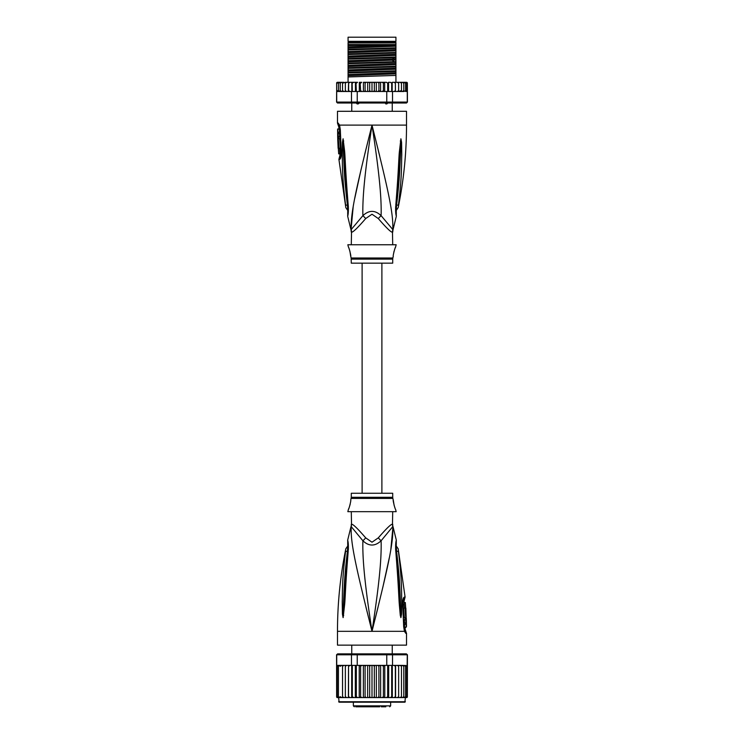 <?xml version="1.0" encoding="UTF-8"?>
<svg xmlns="http://www.w3.org/2000/svg" width="744" height="744" viewBox="0 0 744 744"><rect width="100%" height="100%" fill="white"/><g stroke="black" fill="none" stroke-linecap="round" stroke-linejoin="round"><path stroke-width="1.12" d="M348.071 37.2L395.929 37.2L395.929 41.339L348.071 41.339L348.071 37.2M359.771 102.681L358.217 103.928L357.167 103.928L355.865 102.681M388.136 102.681L386.834 103.928L384.229 102.681M358.217 103.928L357.167 103.928M386.834 103.928L385.783 103.928M392.711 244.757L392.479 232.137A9.207 9.105 -90 0 1 392.776 229.803C393.632 213.37 387.745 188.167 372 125.104C356.255 188.176 350.377 213.351 351.224 229.803A9.207 9.105 -90 0 1 351.521 232.137L351.289 244.757M392.479 232.137C391.353 232.695 386.629 228.175 378.305 218.569L372 214.216L365.723 218.541M351.428 230.826A9.207 9.105 90 0 1 351.521 232.137C352.675 232.667 357.399 228.148 365.695 218.569A9.207 2.074 -133.7 0 0 362.895 215.648L350.991 229.803L347.671 216.234L347.801 212.803M337.488 123.058L338.176 123.058A4.604 4.51 89.9 0 0 339.078 125.829L338.408 125.829L337.488 123.058L337.488 111.293L406.512 111.293L406.512 125.104C406.512 152.892 403.732 180.411 398.18 207.641L396.05 210.729M338.176 123.058L339.552 125.104L340.315 129.735L341.291 152.632C341.31 156.584 340.752 158.825 339.627 159.365L338.911 159.365L345.821 207.641L347.95 210.729M339.311 125.978L339.078 125.829A2.297 2.251 90 0 1 339.534 127.196L339.701 127.317M351.122 228.706L353.177 206.869M354.721 198.518L361.221 168.86M364.727 154.278L369.815 133.808M344.556 197.141L344.835 199.485M347.987 205.632L347.439 205.26C347.811 209.985 347.904 213.891 347.439 205.26A4.604 1.237 -8.9 0 1 345.542 204.749L345.542 204.749C341.608 172.794 342.659 162.936 342.221 154.659L342.426 142.327L343.086 138.803L344.612 151.097C345.318 159.123 345.309 169.223 348.192 204.981L348.332 206.386C348.48 211.287 348.257 214.56 347.671 216.234L348.332 206.386A4.604 1.023 173.7 0 1 347.792 205.986L347.699 214.105M347.439 205.26C343.654 172.999 344.184 163.141 343.542 154.845L343.096 139.044A4.604 3.19 139.5 0 1 343.151 138.849M342.426 142.327A4.604 0.79 3 0 0 343.086 142.513L343.077 139.007A4.604 3.794 109.1 0 1 343.086 138.803M343.7 140.988A4.604 0.586 172.4 0 0 343.282 141.146L347.792 205.986M348.192 204.981A4.604 1.014 173.9 0 1 347.643 204.581M375.311 138.31L379.635 155.766M392.962 225.246L392.888 228.51M396.301 214.105L396.208 205.986A4.604 1.023 6.3 0 1 395.668 206.386C395.501 211.073 395.715 214.337 396.32 216.179L395.808 204.981C398.542 171.52 398.607 160.685 399.296 152.483L400.914 138.803L401.574 142.327L401.779 154.798C401.36 163.336 402.29 173.854 398.459 204.74L398.459 204.749A4.604 1.237 -171.1 0 1 396.561 205.26C396.189 209.948 396.096 213.863 396.561 205.26C400.244 174.077 399.826 163.541 400.458 154.975L400.914 142.513A4.604 0.79 177 0 0 401.574 142.327M395.808 204.981A4.604 1.014 6.1 0 0 396.357 204.581L400.923 139.007A4.604 3.794 70.9 0 0 400.914 138.803M400.3 140.988A4.604 0.586 7.6 0 1 400.718 141.146L400.904 139.044A4.604 3.19 40.5 0 0 400.849 138.849M392.711 232.137L393.009 229.803L381.105 215.648C381.626 197.662 379.263 172.608 372 125.104C364.737 172.627 362.375 197.662 362.895 215.648C369.005 209.966 375.078 209.966 381.105 215.648A9.207 2.074 -46.3 0 0 378.305 218.569L378.287 218.541M351.289 259.126L392.711 259.126L392.711 263.162L351.289 263.162L351.149 258.01L392.851 258.01L393.288 256.262C392.646 256.624 395.176 246.748 395.585 247.054L396.161 244.757L347.839 244.757L348.415 247.054C349.02 247.203 351.373 257.061 350.712 256.262L349.866 250.988M395.585 247.054L395.111 248.171M394.785 249.017L394.441 250.003M394.106 251.1L393.818 252.225M349.531 249.919L349.001 248.468M340.873 154.901L339.962 155.115L338.911 159.365M338.111 132.097L339.515 132.097L339.469 129.01L337.618 129.01L337.683 137.984L337.674 136.608L338.213 136.608L338.139 133.474L337.599 133.474L338.064 129.01M338.976 133.474L339.041 132.097M338.213 136.608L339.617 136.608L339.543 133.474L338.139 133.474M337.711 137.984L339.097 137.984L339.059 136.608M339.208 138.672L337.822 138.672C338.659 138.412 339.134 148.614 338.25 148.344L339.636 148.344C340.557 148.633 340.082 138.375 339.208 138.672L339.069 137.984M339.868 153.859L338.669 153.859L338.315 148.344M338.036 142.82L338.018 142.309M338.557 138.672L337.711 138.672L338.139 148.344M340.585 156.296L339.608 156.51M348.071 45.57L348.071 42.957L395.929 42.957L395.929 47.811L348.071 49.346L348.071 45.57L395.929 44.566M348.071 44.566L395.241 44.566M406.512 82.296L407.359 82.854A0.921 0.921 90 0 0 406.512 82.296L403.992 82.296L405.554 83.216L405.554 82.324L405.554 91.475L405.554 90.582L403.992 91.503L403.778 90.582L402.299 91.503L401.462 91.503L401.462 90.582L398.644 91.503L398.644 90.582L397.938 91.41M406.754 91.326L407.284 91.503L407.284 102.086L406.512 103.007L407.433 102.086L407.359 83.216L406.754 82.472L406.754 91.326L406.754 90.582L405.554 91.475M337.488 82.296A0.921 0.921 90 0 0 336.641 82.854L340.008 82.296L337.488 82.296M350.089 91.503L348.583 91.503L351.484 91.503L351.484 102.086L336.716 102.086L336.641 83.216L338.334 82.342M407.433 102.086L406.382 103.007L337.488 103.007L336.567 102.086L336.641 91.503M336.716 102.086L337.618 103.007L336.567 102.086M407.284 102.086L392.516 102.086L391.818 103.007M386.759 91.503L386.759 102.086L357.241 102.086L357.241 91.503L382.286 91.503L383.393 90.582L383.895 91.503L392.516 91.503L392.516 102.086L386.759 102.086L386.564 103.007M357.436 103.007L357.241 102.086L351.484 102.086L352.182 103.007M351.484 91.503L357.241 91.503M336.716 91.503L348.322 91.503L337.069 91.252M348.611 91.503L348.638 83.216L349.885 82.296L348.638 83.216L348.573 82.296L348.322 91.503M337.246 82.472L337.246 83.216M376.325 82.296L376.325 91.503L375.106 91.503L374.316 90.582L374.316 83.216L373.404 82.296L386.499 82.296L387.671 83.216L388.563 82.296L388.563 91.503M386.499 82.296L384.676 82.296L384.676 91.503M387.671 91.503L387.671 83.216M390.461 82.296L388.563 82.296L390.461 82.296L391.688 83.216L392.172 82.296L392.172 91.503M391.688 91.503L391.688 83.216M392.516 91.503L394.115 91.503L395.362 90.582L394.115 91.503L395.389 91.503L395.389 82.296L395.427 91.503L397.38 91.503L398.644 90.582L398.644 82.296L398.644 91.503L397.38 91.503M392.172 82.296L394.115 82.296L395.362 83.216L394.115 82.296L395.389 82.296L395.362 83.216M395.389 91.503L395.362 90.582L395.417 91.503L393.911 91.503M395.427 82.296L397.38 82.296L398.644 83.216L397.38 82.296L400.095 82.296L401.462 83.216L401.462 82.296L401.462 91.503L400.095 91.503M400.132 91.503L401.462 90.582L401.462 83.216M400.095 82.296L402.299 82.296L403.778 83.216L403.778 82.296L403.778 91.503L402.299 91.503M403.778 90.582L403.778 83.216M402.299 82.296L403.992 82.296M405.554 90.582L405.554 83.216M405.554 82.324L406.754 83.216L406.754 82.472M406.754 90.582L406.754 83.216M374.316 90.582L373.404 91.503L372 91.503L372 82.296L368.894 82.296L369.684 83.216L370.596 82.296L364.43 82.296L366.104 82.296L365.09 83.216L364.43 82.296L363.425 82.296L363.425 91.503M360.608 83.216L361.714 82.296L360.105 82.296L360.608 90.582L360.022 91.503M356.329 83.216L357.501 82.296L355.976 82.296L356.329 91.503M352.312 83.216L353.539 82.296L352.126 82.296L352.312 91.503M348.611 82.296L351.828 82.296L351.828 91.503M343.905 82.296L342.538 82.296L342.538 83.216L345.356 82.296L345.356 91.503L345.356 90.582L346.62 91.503L345.356 90.582L345.356 83.216L346.62 82.296L345.356 83.216L345.356 82.296L348.573 82.296M340.008 91.503L338.446 90.582L338.446 91.475L338.446 82.324L338.446 83.216L340.222 82.296L340.222 83.216L341.701 82.296L340.222 82.296L342.538 82.296L342.538 91.503L342.538 90.582L343.905 91.503L342.538 90.582L342.538 83.216M374.316 83.216L375.106 82.296L379.57 82.296L378.91 83.216L377.896 82.296M382.286 82.296L383.393 83.216L383.895 82.296L380.575 82.296L380.575 91.503M340.259 83.012L340.222 91.503L340.222 82.296M401.379 82.296L400.132 82.296M368.894 82.296L367.676 82.296L367.676 91.503L363.546 91.503M372 91.503L370.596 91.503L369.684 90.582L368.894 91.503L367.676 91.503M369.684 90.582L369.684 83.216M373.404 82.296L372 82.296L373.404 82.296M376.325 91.503L377.896 91.503L378.91 90.582L378.91 83.216M380.454 91.503L378.91 90.582M380.956 91.503L383.978 91.503M383.393 90.582L383.393 83.216M363.044 91.503L360.105 91.503M379.57 91.503L377.896 91.503M375.106 91.503L373.404 91.503M370.596 91.503L368.894 91.503M395.678 91.503L403.992 91.503M361.714 82.296L359.324 82.296L359.324 91.503M361.714 91.503L360.608 90.582M357.501 82.296L351.828 82.296M355.437 91.503L355.437 82.296L353.539 82.296M367.676 82.296L366.104 82.296M395.389 82.296L394.115 82.296M406.094 91.503L406.931 91.252M348.638 90.582L349.885 91.503L348.638 90.582M366.104 91.503L365.09 90.582L365.09 83.216M365.09 90.582L364.43 91.503M341.701 91.503L340.222 90.582M338.446 91.475L337.246 90.582M338.446 90.582L338.446 83.216M395.929 48.397L395.929 49.681L348.071 51.522L348.071 49.932L395.929 48.397L395.929 47.811M395.929 49.681L395.929 52.415L348.071 53.949L348.071 51.522M395.929 53.001L395.929 54.275L348.071 56.126L348.071 54.535L395.929 53.001L395.929 52.415M395.929 54.275L395.929 57.018L348.071 58.553L348.071 56.126M395.929 57.604L395.929 61.622L348.071 63.156L348.071 59.139L394.339 57.679L395.929 57.604L395.929 57.018M348.071 68.346L395.929 66.802L395.929 70.82L348.071 72.363L348.071 63.742L395.929 62.208L395.929 61.622M395.929 62.208L395.929 66.225L348.071 67.76M395.929 66.802L395.929 66.225M395.929 71.405L395.929 75.423L348.071 76.958L348.071 72.94L395.929 71.405L395.929 70.82M395.929 82.296L395.929 75.423M348.071 49.932L348.071 49.346M348.071 54.535L348.071 53.949M348.071 63.742L348.071 63.156M348.071 72.94L348.071 72.363M348.071 59.139L348.071 58.553M348.071 82.296L348.071 76.958M395.929 45.077L348.071 46.919M395.929 58.878L348.071 60.729M395.929 46.221L348.071 48.072M395.929 50.825L348.071 52.675M395.929 55.428L348.071 57.269M395.929 60.032L348.071 61.873M395.929 64.635L348.071 66.476M395.929 69.229L348.071 71.08M395.929 73.833L348.071 75.683M395.929 63.482L348.071 65.333M395.929 68.085L348.071 69.936M395.929 72.689L348.071 74.53M348.071 42.38L395.929 42.38M381.895 493.263L381.895 263.162M362.105 263.162L362.105 493.263M368.206 706.8L376.027 706.8M362.728 706.8L359.789 706.8M355.716 706.8L379.71 706.8M385.82 706.8L381.272 706.8M365.174 706.8L364.309 706.8M365.992 706.8L365.388 706.8M367.824 706.8L366.736 706.8M399.612 702.197L404.903 702.197L405.368 697.593L395.594 697.593L397.315 697.593L398.644 696.672L397.315 697.593L400.095 697.593L401.462 696.682L401.462 666.299L400.095 665.378L395.464 665.378L406.931 665.629L402.299 665.378L403.778 666.299L402.299 665.378L400.095 665.378M348.406 665.378L340.222 665.378L348.536 665.378L348.406 697.593L338.632 697.593L339.097 702.197L404.903 702.197M406.382 653.874L407.433 654.794L406.382 653.874L391.818 653.874L392.516 654.794L386.759 654.794L386.564 653.874L357.436 653.874L357.241 654.794L336.567 654.794L336.641 697.044A0.921 0.921 -90 0 0 337.488 697.593L342.538 697.593L342.538 665.378L342.538 697.593L345.356 697.593L345.356 665.378L345.356 697.593L348.536 697.593L348.536 665.378L351.484 665.378L351.484 654.794L352.182 653.874L337.618 653.874L336.716 654.794L336.716 665.378L340.008 665.378L338.446 666.299L338.446 665.406L338.446 697.565L338.446 666.299M338.632 697.593L336.641 697.044M400.095 697.593L406.512 697.593A0.921 0.921 -90 0 0 407.359 697.044L406.754 697.426L407.359 696.672L406.754 697.426L407.359 696.672L407.433 654.794M407.359 697.044L405.368 697.593M403.992 697.593L405.554 696.672L405.554 697.565L406.754 696.672L407.284 654.794L392.516 654.794L392.516 665.378L393.864 665.378M337.618 653.874L336.567 654.794M357.436 653.874L352.182 653.874M384.071 665.378L386.759 665.378L386.759 654.794L357.241 654.794L357.241 665.378L359.929 665.378M391.818 653.874L386.564 653.874M351.484 665.378L357.241 665.378M361.807 665.378L382.193 665.378L370.689 665.378L369.684 666.299L368.792 665.378L366.206 665.378L365.09 666.299L364.337 665.378L361.807 665.378L360.608 666.299L360.012 665.378L361.807 665.378M386.759 665.378L392.516 665.378M350.136 665.378L348.638 666.299M366.206 665.378L364.337 665.378M370.689 665.378L368.792 665.378M375.209 665.378L374.316 666.299L373.311 665.378M379.663 665.378L378.91 666.299L377.794 665.378M383.988 665.378L382.193 665.378L383.393 666.299L383.988 665.378M395.464 665.378L394.032 665.378L395.362 666.299L395.464 665.378M398.644 666.299L398.644 697.593L398.644 665.378L398.644 666.299L397.315 665.378M401.462 696.672L401.462 666.299M403.778 666.299L403.778 697.593L403.778 666.299M406.754 666.299L405.554 665.406L405.554 666.299L403.992 665.378M405.554 665.406L405.554 697.565M405.554 696.672L405.554 666.299M406.754 696.672L406.754 665.554M336.641 696.672L337.246 697.426L337.246 665.554L337.246 697.426M337.246 696.672L338.446 697.565M338.446 665.406L337.246 666.299M341.701 665.378L340.222 666.299L340.008 665.378M343.905 665.378L342.538 666.299M346.685 665.378L345.356 666.299L346.685 665.378M348.536 697.593L352.042 697.593L352.312 696.672L352.312 665.378M348.638 696.672L349.968 697.593M351.689 665.378L351.689 697.593L348.406 697.593M351.689 697.593L355.883 697.593L356.329 696.672L356.329 665.378M352.312 696.672L353.623 697.593L355.316 697.593L355.316 665.378M355.316 697.593L360.012 697.593L360.608 696.672L360.608 666.299M356.329 696.672L357.594 697.593L359.231 697.593L359.231 665.378M359.231 697.593L364.337 697.593L365.09 696.672L365.09 666.299M360.608 696.672L361.807 697.593L363.36 697.593L363.36 665.378M364.337 697.593L368.792 697.593L369.684 696.672L369.684 666.299M365.09 696.672L366.206 697.593M367.648 665.378L367.648 697.593M368.792 697.593L372 697.593L372 665.378M369.684 696.672L370.689 697.593M372 697.593L373.311 697.593L374.316 696.672L374.316 666.299M373.311 697.593L377.794 697.593L378.91 696.672L379.663 697.593L382.193 697.593L383.393 696.672L383.988 697.593L386.406 697.593L387.671 696.672L388.117 697.593L390.377 697.593L391.688 696.672L391.958 697.593L394.032 697.593L395.362 696.672L395.594 697.593L380.64 697.593L380.64 665.378M374.316 696.672L375.209 697.593M376.352 665.378L376.352 697.593M378.91 696.672L378.91 666.299M377.794 697.593L379.663 697.593M384.769 665.378L384.769 697.593M383.393 696.672L383.393 666.299M388.684 665.378L388.684 697.593M387.671 696.672L387.671 665.378M392.311 665.378L392.311 697.593M391.688 696.672L391.688 665.378M395.594 665.378L395.594 697.593M395.362 696.672L395.362 666.299M402.299 697.593L403.778 696.672M338.446 696.672L340.008 697.593M340.222 665.378L340.222 666.299M340.222 696.672L341.701 697.593M342.538 696.672L343.905 697.593M345.356 696.672L346.685 697.593M372 702.197L339.097 702.197M343.923 702.197L344.388 702.197M351.289 511.677L351.521 524.288A9.207 9.105 90 0 1 351.224 526.622L362.895 540.776C368.922 546.459 374.995 546.459 381.105 540.776L392.776 526.622A9.207 9.105 90 0 1 392.479 524.288L392.711 511.677M392.572 525.599A9.207 9.105 -90 0 1 392.479 524.288C391.325 523.757 386.601 528.277 378.305 537.856L372 542.209L365.695 537.856C357.371 528.249 352.647 523.73 351.521 524.288M351.289 497.299L351.289 493.263L392.711 493.263L392.711 497.299L351.289 497.299L350.712 500.163C351.354 499.801 348.824 509.677 348.415 509.37L348.889 508.254M349.215 507.408L349.559 506.422M349.894 505.325L350.182 504.2M348.415 509.37L347.839 511.677L396.161 511.677L395.585 509.37C394.98 509.221 392.627 499.364 393.288 500.163L394.134 505.436M394.469 506.506L394.999 507.957M406.178 617.753L404.792 617.753C403.918 618.05 403.443 607.792 404.364 608.09L405.75 608.09C404.866 607.811 405.341 618.013 406.178 617.753L405.861 608.09M404.132 602.566L405.331 602.566L405.685 608.09M405.964 613.605L405.982 614.116M406.317 618.441L406.326 619.817L405.787 619.817L405.861 622.951L406.401 622.951L405.936 627.415L406.484 626.457L406.317 618.441M404.941 619.817L404.903 618.441L406.289 618.441M405.861 622.951L404.457 622.951L404.383 619.817L405.787 619.817M405.024 622.951L404.959 624.328M405.936 627.415L404.531 627.415L404.485 624.328L405.889 624.328M351.289 524.288L351.224 526.622C350.368 543.055 356.255 568.258 372 631.331C364.737 583.817 362.375 558.763 362.895 540.776A9.207 2.074 133.7 0 0 365.695 537.856M392.711 524.288L392.776 526.622C393.623 543.074 387.745 568.249 372 631.331L337.488 631.331L337.488 645.132L406.512 645.132L406.512 633.367L405.824 633.367L404.448 631.331L372 631.331C379.263 583.798 381.626 558.763 381.105 540.776A9.207 2.074 46.3 0 1 378.305 537.856M347.439 551.164C347.811 546.477 347.904 542.562 347.439 551.164C343.756 582.347 344.174 592.884 343.542 601.45L343.086 613.912A4.604 0.79 -3 0 0 342.426 614.098L342.221 601.626C342.64 593.089 341.71 582.571 345.542 551.685A4.604 1.237 8.9 0 1 347.439 551.164L347.987 550.793M347.699 542.32L347.792 550.439A4.604 1.023 -173.7 0 1 348.332 550.039C348.499 545.352 348.285 542.088 347.681 540.246L348.192 551.444C345.458 584.905 345.393 595.739 344.704 603.942L343.151 617.576A4.604 3.19 -139.5 0 1 343.096 617.381L343.282 615.279L343.077 617.418A4.604 3.794 -109.1 0 0 343.086 617.622L342.426 614.098M348.192 551.444A4.604 1.014 -173.9 0 0 347.643 551.853L343.282 615.279A4.604 0.586 -172.4 0 0 343.7 615.437M403.127 601.524L404.038 601.31L405.089 597.06L398.18 548.784L396.05 545.705M404.466 629.229A2.297 2.251 -90 0 0 404.922 630.596L405.592 630.596L405.127 629.229L404.299 629.108M396.013 550.793L396.561 551.164C396.189 546.44 396.096 542.534 396.561 551.164A4.604 1.237 171.1 0 1 398.459 551.685C398.059 547.919 398.059 547.919 398.459 551.685C402.392 583.64 401.342 593.498 401.779 601.766L401.574 614.098L400.914 617.622L400.3 615.437A4.604 0.586 -7.6 0 0 400.718 615.279L396.208 550.439L396.301 542.32M396.561 551.164C400.346 583.426 399.816 593.284 400.458 601.589L400.904 617.381A4.604 3.19 -40.5 0 1 400.849 617.576M401.574 614.098A4.604 0.79 -177 0 0 400.914 613.912L400.923 617.418A4.604 3.794 -70.9 0 1 400.914 617.622M403.415 600.129L404.392 599.915M405.824 633.367A4.604 4.51 -90.1 0 0 404.922 630.596L404.69 630.447M345.542 551.685C345.941 547.937 345.941 547.937 345.542 551.685M368.689 618.125L365.89 606.862M351.038 531.188L351.112 527.914M400.3 615.437L399.389 605.328C398.682 597.302 398.691 587.202 395.808 551.444L395.668 550.039C395.52 545.138 395.743 541.865 396.329 540.2L395.668 550.039A4.604 1.023 -6.3 0 1 396.208 550.439M395.808 551.444A4.604 1.014 -6.1 0 1 396.357 551.853M399.444 559.283L399.165 556.94M404.634 630.373L404.522 629.973A4.604 2.892 -17.1 0 1 404.448 631.331L403.685 626.69L402.709 603.793C402.69 599.841 403.248 597.599 404.373 597.06A4.604 4.501 90 0 1 403.685 599.915A2.297 2.251 90 0 0 403.341 601.31M392.879 527.719L390.823 549.556M389.279 557.907L382.779 587.565M378.11 606.862L374.957 619.529M340.659 155.115A2.297 2.251 -90 0 1 340.315 156.51A4.604 4.501 -90 0 0 339.627 159.365M351.298 232.137L350.991 229.803M339.366 126.052L339.478 126.452A4.604 2.892 162.9 0 1 339.552 125.104L406.512 125.104M339.534 127.196L338.873 127.196L338.883 129.01M340.315 129.735L340.622 156.231M396.013 205.632L396.561 205.26M394.339 57.679L392.33 59.111L392.33 60.264L394.339 61.696M390.637 702.197L390.637 705.879L353.363 705.879L354.284 706.8M338.632 701.741L405.368 701.741M392.711 497.299L392.851 498.415L351.149 498.415M404.373 597.06L405.089 597.06M402.709 603.793L403.378 600.194M403.685 626.69L403.099 603.765M350.024 41.339L350.024 42.259M393.976 41.339L393.976 42.259M351.754 111.293L351.754 103.007M392.246 111.293L392.246 103.007M338.408 125.829L338.873 127.196M339.478 126.452L339.943 129.726M393.009 229.803L396.329 216.234L396.199 212.803M396.208 205.986L396.357 204.581M392.711 259.126L392.851 258.01M351.149 258.01L350.712 256.262M339.962 155.115L339.524 148.344M351.754 645.132L351.754 653.874M392.246 645.132L392.246 653.874M353.363 702.197L353.363 705.879M390.637 705.879L389.717 706.8M392.851 498.415L393.288 500.163M337.488 631.331C337.488 603.533 340.268 576.014 345.821 548.784L347.95 545.705M404.038 601.31L404.476 608.09M405.127 629.229L405.117 627.415M404.931 618.441L404.913 617.753M347.792 550.439L347.643 551.853M347.801 543.622L347.671 540.191L350.991 526.622M396.199 543.622L396.329 540.191L393.009 526.622M404.522 629.973L404.057 626.699M405.592 630.596L406.512 633.367"/></g></svg>
